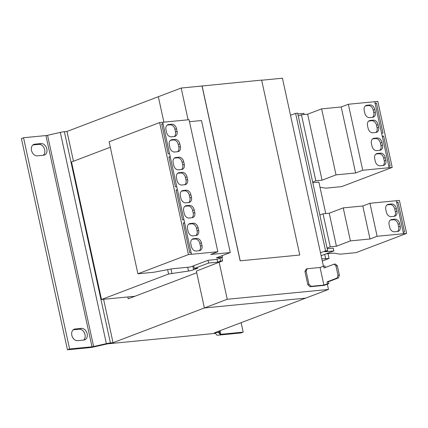 <?xml version="1.0" encoding="UTF-8"?>
<svg xmlns="http://www.w3.org/2000/svg" width="428" height="428" viewBox="0 0 428 428"><rect width="100%" height="100%" fill="white"/><g stroke="black" fill="none" stroke-linecap="round" stroke-linejoin="round"><path stroke-width="0.64" d="M81.363 328.394A6.024 4.462 -110.8 0 1 87.141 333.792A6.024 4.462 -110.8 0 1 84.771 339.853A6.024 4.462 -110.8 0 1 83.904 340.057L77.607 340.672A6.024 4.462 -110.8 0 1 71.974 335.857A6.024 4.462 -110.8 0 1 74.194 329.212A6.024 4.462 -110.8 0 1 75.066 329.009L81.363 328.394L79.217 329.212L73.209 329.795M83.615 340.089A6.024 4.462 69.2 0 0 85.001 334.605A6.024 4.462 69.2 0 0 79.217 329.212M41.061 143.562A6.024 4.462 -110.8 0 1 46.839 148.955A6.024 4.462 -110.8 0 1 44.469 155.022A6.024 4.462 -110.8 0 1 43.602 155.225L37.306 155.835A6.024 4.462 -110.8 0 1 31.672 151.02A6.024 4.462 -110.8 0 1 33.892 144.375A6.024 4.462 -110.8 0 1 34.764 144.172L41.061 143.562L38.921 144.375L32.908 144.958M43.314 155.252A6.024 4.462 69.2 0 0 44.699 149.768A6.024 4.462 69.2 0 0 38.921 144.375M335.943 265.847L334.038 264.188L335.397 264.06L337.307 265.718L335.943 265.847L338.008 275.311L339.367 275.177L338.42 277.922L337.061 278.056L327.067 281.854L327.474 283.721L323.905 285.08L311.145 286.316L310 286.755L307.823 284.716L308.963 284.283L311.145 286.316M334.038 264.188L324.044 267.992L323.638 266.12L320.069 267.479L323.905 285.08M337.061 278.056L338.008 275.311M337.307 265.718L339.367 275.177M327.474 283.721L328.838 283.593L328.431 281.72L338.42 277.922M328.838 283.593L324.13 285.38L310 286.755M323.638 266.12L325.002 265.986L325.328 267.5M306.084 271.079L304.945 271.512L306.164 269.148L307.304 268.714L306.084 271.079L308.963 284.283M320.069 267.479L307.304 268.714M304.945 271.512L307.823 284.716M327.067 281.854L328.431 281.72M323.418 266.2L282.432 78.212L261.669 80.229M201.577 86.055L261.636 80.09L299.777 255.024L240.14 260.829L202.021 86.012L181.178 88.034L158.339 96.717L163.881 122.151L158.339 96.717L66.982 131.455L73.477 161.238M327.334 284.16L328.49 289.451L227.236 299.274L219.157 262.23M188.101 119.803L181.178 88.034M312.809 182.713L318.887 182.125L325.735 213.551M297.813 113.955L303.891 113.361L304.148 114.527M320.492 252.771L325.585 250.883L327.629 250.685L324.772 251.771L333.877 250.888L321.139 255.735M327.201 248.727L333.278 248.138L333.877 250.888M183.35 223.309L184.634 222.817L183.275 222.951L189.797 252.878L191.161 252.745L191.466 254.296L217.847 251.739L210.71 254.451L230.28 252.552L216.29 257.87L222.501 257.271L216.686 259.448L208.029 260.288L208.629 263.038L217.729 262.155L220.586 261.069L222.63 260.871L196.361 271.101L204.397 307.962L113.04 342.7L103.581 299.306M217.108 259.293L217.729 262.155M324.702 254.376L325.66 258.763L329.062 258.432L322.289 261.01M328.025 253.66L329.062 258.432M134.868 296.272L101.5 299.509L168.584 274L188.529 271.052A4.542 0.605 167.7 0 0 193.584 269.795L197.939 268.142L194.28 268.495L208.629 263.038M110.306 147.232L71.513 161.982L101.5 299.509M167.637 269.64L168.584 274M170.975 269.009L171.992 273.669M191.493 254.286L188.432 254.58L137.902 273.797L153.898 272.245L172.275 268.763L190.326 267.019L193.681 265.745L194.28 268.495M193.681 265.745L208.029 260.288M219.965 258.218L220.586 261.069M221.891 257.495L222.63 260.871M290.505 115.244L295.598 113.361L325.585 250.883M295.598 113.361L297.642 113.163L327.629 250.685M321.813 258.822L325.66 258.763M328.49 289.451L214.3 332.872L216.916 332.62A5.682 0.754 -12.3 0 1 218.879 332.727L219.997 334.263A2.274 0.305 167.7 0 0 220.784 334.305L243.179 332.133L241.039 332.947L218.644 335.119A5.682 0.754 -12.3 0 1 216.803 335.097L215.562 333.476A2.274 0.305 167.7 0 0 214.776 333.433L108.279 343.764A2.274 0.305 167.7 0 0 106.658 344.042L93.122 347.097A5.682 0.754 -12.3 0 1 89.853 347.616L67.458 349.788L69.598 348.975L91.999 346.803A2.274 0.305 167.7 0 0 93.62 346.525L106.369 343.641A5.682 0.754 -12.3 0 1 110.424 342.951L113.04 342.7M127.801 296.957L128.202 298.808L196.72 272.754L204.397 307.962L305.651 298.134L204.397 307.962L227.236 299.274M299.777 255.024L240.14 260.829M202.075 85.868L240.215 260.802M67.458 349.788L21.4 138.549L23.54 137.736L45.94 135.558A2.274 0.305 167.7 0 0 47.562 135.285L60.311 132.402A5.682 0.754 -12.3 0 1 64.366 131.712L66.982 131.455M241.119 322.675L243.179 332.133M23.54 137.736L69.598 348.975M217.847 251.739L189.058 119.712L162.71 122.269M230.28 252.552L201.492 120.525L189.492 121.691M222.501 257.271L222.148 255.644M184.634 222.817L183.965 219.741L182.601 219.869L176.074 189.946L177.438 189.813L176.764 186.731L175.405 186.865L168.878 156.937L170.242 156.809L169.568 153.727L168.209 153.855L161.682 123.933L163.047 123.799L162.71 122.258L159.644 122.558L109.119 141.77L137.902 273.797M188.432 254.58L159.644 122.558M175.015 139.389L171.949 139.683A4.997 3.702 69.2 0 0 171.232 139.854A4.997 3.702 69.2 0 0 169.263 144.889L169.841 147.526A4.997 3.702 69.2 0 0 174.64 152.004L177.7 151.71A4.997 3.702 69.2 0 0 178.423 151.539A4.997 3.702 69.2 0 0 180.391 146.504L179.814 143.867A4.997 3.702 69.2 0 0 175.015 139.389L173.442 139.983L170.494 140.272M165.952 129.705L166.529 132.343A4.997 3.702 69.2 0 0 171.328 136.821L174.389 136.527A4.997 3.702 69.2 0 0 175.111 136.355A4.997 3.702 69.2 0 0 177.08 131.321L176.502 128.684A4.997 3.702 69.2 0 0 171.703 124.206L168.643 124.5A4.997 3.702 69.2 0 0 167.92 124.671A4.997 3.702 69.2 0 0 165.952 129.705M169.541 153.727L163.047 123.799M161.763 124.286L163.014 123.81M180.343 195.719L180.921 198.357A4.997 3.702 69.2 0 0 185.72 202.835L188.785 202.54A4.997 3.702 69.2 0 0 189.508 202.369A4.997 3.702 69.2 0 0 191.471 197.335L190.899 194.692A4.997 3.702 69.2 0 0 186.094 190.214L183.034 190.514A4.997 3.702 69.2 0 0 182.312 190.679A4.997 3.702 69.2 0 0 180.343 195.719M189.406 205.397L186.346 205.697A4.997 3.702 69.2 0 0 185.624 205.863A4.997 3.702 69.2 0 0 183.655 210.902L184.233 213.54A4.997 3.702 69.2 0 0 189.032 218.018L192.092 217.724A4.997 3.702 69.2 0 0 192.814 217.552A4.997 3.702 69.2 0 0 194.783 212.518L194.205 209.875A4.997 3.702 69.2 0 0 189.406 205.397L187.839 205.996L184.885 206.28M183.933 219.741L177.438 189.813M176.154 190.299L177.411 189.823M182.21 172.393L179.15 172.693A4.997 3.702 69.2 0 0 178.428 172.859A4.997 3.702 69.2 0 0 176.459 177.893L177.037 180.536A4.997 3.702 69.2 0 0 181.836 185.014L184.896 184.714A4.997 3.702 69.2 0 0 185.618 184.548A4.997 3.702 69.2 0 0 187.587 179.509L187.009 176.871A4.997 3.702 69.2 0 0 182.21 172.393L180.643 172.992L177.69 173.276M173.147 162.71L173.725 165.352A4.997 3.702 69.2 0 0 178.524 169.83L181.59 169.531A4.997 3.702 69.2 0 0 182.307 169.365A4.997 3.702 69.2 0 0 184.275 164.331L183.698 161.688A4.997 3.702 69.2 0 0 178.899 157.21L175.838 157.509A4.997 3.702 69.2 0 0 175.116 157.675A4.997 3.702 69.2 0 0 173.147 162.71M176.737 186.736L170.242 156.809M168.958 157.295L170.21 156.819M196.602 238.407L193.542 238.701A4.997 3.702 69.2 0 0 192.819 238.872A4.997 3.702 69.2 0 0 190.851 243.906L191.428 246.549A4.997 3.702 69.2 0 0 196.227 251.027L199.293 250.728A4.997 3.702 69.2 0 0 200.01 250.562A4.997 3.702 69.2 0 0 201.979 245.522L201.401 242.885A4.997 3.702 69.2 0 0 196.602 238.407L195.034 239.001L192.086 239.289M187.544 228.723L188.117 231.366A4.997 3.702 69.2 0 0 192.916 235.844L195.981 235.544A4.997 3.702 69.2 0 0 196.703 235.379A4.997 3.702 69.2 0 0 198.667 230.339L198.094 227.701A4.997 3.702 69.2 0 0 193.296 223.223L190.23 223.518A4.997 3.702 69.2 0 0 189.508 223.689A4.997 3.702 69.2 0 0 187.544 228.723M191.129 252.745L184.607 222.828M312.659 182.028L315.832 180.803L322.043 180.204L336.028 174.886L355.598 172.987L362.735 170.269L392.209 167.407L341.678 186.619L325.681 188.17L319.994 187.207M298.263 116.015L301.435 114.795L315.832 180.803M301.435 114.795L307.646 114.19L321.637 108.873L341.207 106.973L348.344 104.261L374.725 101.698L389.116 167.712M374.725 101.698L375.056 103.239M381.583 133.167L382.252 136.248M374.751 101.687L377.812 101.393L392.209 167.407M375.089 103.228L376.447 103.1L375.137 103.597M381.61 133.156L382.974 133.022L376.447 103.1M307.646 114.19L322.043 180.204M321.637 108.873L336.028 174.886M341.207 106.973L355.598 172.987M348.344 104.261L362.735 170.269M376.779 150.597L379.845 150.298A4.997 3.702 69.2 0 0 380.567 150.132A4.997 3.702 69.2 0 0 382.53 145.097L381.958 142.454A4.997 3.702 69.2 0 0 377.159 137.976L374.093 138.276A4.997 3.702 69.2 0 0 373.371 138.442A4.997 3.702 69.2 0 0 371.408 143.476L371.98 146.119A4.997 3.702 69.2 0 0 376.779 150.597M385.842 160.275L385.27 157.638A4.997 3.702 69.2 0 0 380.471 153.16L377.405 153.459A4.997 3.702 69.2 0 0 376.683 153.625A4.997 3.702 69.2 0 0 374.714 158.66L375.292 161.303A4.997 3.702 69.2 0 0 380.091 165.78L383.156 165.481A4.997 3.702 69.2 0 0 383.879 165.315A4.997 3.702 69.2 0 0 385.842 160.275L384.274 160.875L383.697 158.237A4.997 3.702 69.2 0 0 378.898 153.759L375.95 154.043M369.583 117.588L372.649 117.293A4.997 3.702 69.2 0 0 373.371 117.122A4.997 3.702 69.2 0 0 375.335 112.088L374.762 109.45A4.997 3.702 69.2 0 0 369.963 104.972L366.898 105.267A4.997 3.702 69.2 0 0 366.175 105.438A4.997 3.702 69.2 0 0 364.212 110.472L364.784 113.11A4.997 3.702 69.2 0 0 369.583 117.588M378.646 127.271L378.068 124.634A4.997 3.702 69.2 0 0 373.27 120.156L370.209 120.45A4.997 3.702 69.2 0 0 369.487 120.621A4.997 3.702 69.2 0 0 367.518 125.655L368.096 128.293A4.997 3.702 69.2 0 0 372.895 132.771L375.961 132.477A4.997 3.702 69.2 0 0 376.677 132.306A4.997 3.702 69.2 0 0 378.646 127.271L377.079 127.87L376.501 125.227A4.997 3.702 69.2 0 0 371.702 120.749L368.754 121.038M388.779 166.171L389.143 167.701M382.284 136.238L383.643 136.104L382.332 136.602M388.806 166.16L390.17 166.027L383.643 136.104M319.855 215.033L323.028 213.813L330.223 246.817L336.435 246.218L350.425 240.894L369.995 238.995L377.132 236.283L406.6 233.415L356.069 252.632L340.073 254.184L333.69 253.103L326.093 253.847M327.051 248.042L330.223 246.817M323.028 213.813L329.239 213.208L343.229 207.89L362.8 205.991L369.936 203.279L396.312 200.721L403.508 233.725M396.312 200.721L396.649 202.257M403.171 232.185L403.534 233.715M396.339 200.705L399.404 200.411L406.6 233.415M396.676 202.246L398.04 202.118L396.724 202.615M403.203 232.174L404.562 232.04L398.04 202.118M329.239 213.208L336.435 246.218M343.229 207.89L350.425 240.894M362.8 205.991L369.995 238.995M369.936 203.279L377.132 236.283M400.239 226.289L399.661 223.651A4.997 3.702 69.2 0 0 394.862 219.173L391.797 219.468A4.997 3.702 69.2 0 0 391.074 219.639A4.997 3.702 69.2 0 0 389.111 224.673L389.683 227.316A4.997 3.702 69.2 0 0 394.482 231.794L397.548 231.495A4.997 3.702 69.2 0 0 398.27 231.329A4.997 3.702 69.2 0 0 400.239 226.289L398.666 226.888L398.088 224.245A4.997 3.702 69.2 0 0 393.289 219.767L390.341 220.056M391.176 216.611L394.236 216.311A4.997 3.702 69.2 0 0 394.958 216.145A4.997 3.702 69.2 0 0 396.927 211.106L396.349 208.468A4.997 3.702 69.2 0 0 391.55 203.99L388.49 204.284A4.997 3.702 69.2 0 0 387.768 204.456A4.997 3.702 69.2 0 0 385.799 209.49L386.377 212.133A4.997 3.702 69.2 0 0 391.176 216.611M394.124 216.322A4.997 3.702 69.2 0 0 395.354 211.705L394.782 209.062A4.997 3.702 69.2 0 0 389.983 204.584L387.03 204.873M397.435 231.505A4.997 3.702 69.2 0 0 398.666 226.888M375.843 132.487A4.997 3.702 69.2 0 0 377.079 127.87M372.537 117.304A4.997 3.702 69.2 0 0 373.767 112.687L373.189 110.044A4.997 3.702 69.2 0 0 368.39 105.566L365.442 105.855M383.044 165.492A4.997 3.702 69.2 0 0 384.274 160.875M379.732 150.308A4.997 3.702 69.2 0 0 380.963 145.691L380.385 143.054A4.997 3.702 69.2 0 0 375.586 138.576L372.638 138.859M195.869 235.555A4.997 3.702 69.2 0 0 197.099 230.938L196.522 228.295A4.997 3.702 69.2 0 0 191.723 223.817L188.775 224.106M199.175 250.738A4.997 3.702 69.2 0 0 200.411 246.121L199.833 243.479A4.997 3.702 69.2 0 0 195.034 239.001M181.472 169.541A4.997 3.702 69.2 0 0 182.708 164.924L182.13 162.287A4.997 3.702 69.2 0 0 177.331 157.809L174.378 158.093M184.784 184.725A4.997 3.702 69.2 0 0 186.014 180.108L185.442 177.47A4.997 3.702 69.2 0 0 180.643 172.992M191.979 217.734A4.997 3.702 69.2 0 0 193.21 213.112L192.637 210.474A4.997 3.702 69.2 0 0 187.839 205.996M188.673 202.551A4.997 3.702 69.2 0 0 189.904 197.934L189.326 195.291A4.997 3.702 69.2 0 0 184.527 190.813L181.579 191.102M174.276 136.537A4.997 3.702 69.2 0 0 175.507 131.92L174.934 129.277A4.997 3.702 69.2 0 0 170.135 124.799L167.182 125.088M177.588 151.721A4.997 3.702 69.2 0 0 178.818 147.104L178.246 144.461A4.997 3.702 69.2 0 0 173.442 139.983M187.705 267.275L188.529 271.052M192.777 266.088L193.584 269.795M64.366 131.712L110.424 342.951M218.558 331.256L218.879 332.727M216.766 331.935L216.916 332.62M219.28 330.978L219.997 334.263M219.997 330.705L220.784 334.305M45.94 135.558L91.999 346.803M47.562 135.285L93.62 346.525M60.311 132.402L106.369 343.641M395.354 211.705L396.927 211.106M394.782 209.062L396.349 208.468M389.983 204.584L391.55 203.99M387.115 204.809L388.49 204.284M398.088 224.245L399.661 223.651M393.289 219.767L394.862 219.173M390.427 219.992L391.797 219.468M376.501 125.227L378.068 124.634M371.702 120.749L373.27 120.156M368.834 120.974L370.209 120.45M373.767 112.687L375.335 112.088M373.189 110.044L374.762 109.45M368.39 105.566L369.963 104.972M365.528 105.791L366.898 105.267M383.697 158.237L385.27 157.638M378.898 153.759L380.471 153.16M376.035 153.978L377.405 153.459M380.963 145.691L382.53 145.097M380.385 143.054L381.958 142.454M375.586 138.576L377.159 137.976M372.724 138.795L374.093 138.276M188.86 224.042L190.23 223.518M197.099 230.938L198.667 230.339M196.522 228.295L198.094 227.701M191.723 223.817L193.296 223.223M199.833 243.479L201.401 242.885M192.167 239.225L193.542 238.701M200.411 246.121L201.979 245.522M174.464 158.028L175.838 157.509M182.708 164.924L184.275 164.331M182.13 162.287L183.698 161.688M177.331 157.809L178.899 157.21M185.442 177.47L187.009 176.871M177.775 173.212L179.15 172.693M186.014 180.108L187.587 179.509M192.637 210.474L194.205 209.875M184.971 206.216L186.346 205.697M193.21 213.112L194.783 212.518M181.659 191.038L183.034 190.514M189.904 197.934L191.471 197.335M189.326 195.291L190.899 194.692M184.527 190.813L186.094 190.214M167.268 125.024L168.643 124.5M175.507 131.92L177.08 131.321M174.934 129.277L176.502 128.684M170.135 124.799L171.703 124.206M178.246 144.461L179.814 143.867M170.579 140.207L171.949 139.683M178.818 147.104L180.391 146.504M33.111 144.803L34.764 144.172M73.413 329.635L75.066 329.009"/></g></svg>
